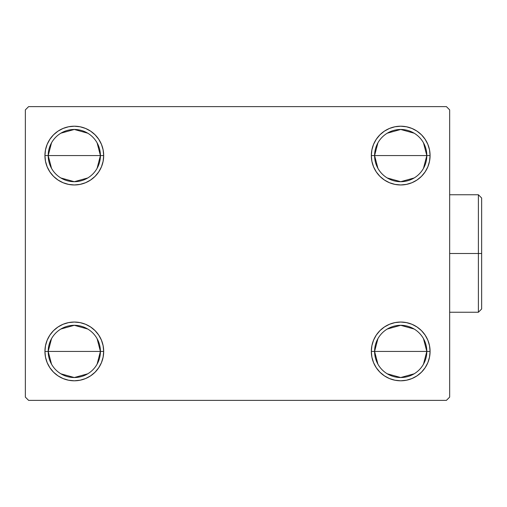 <?xml version="1.0" encoding="UTF-8"?>
<svg xmlns="http://www.w3.org/2000/svg" width="507" height="507" viewBox="0 0 507 507"><rect width="100%" height="100%" fill="white"/><g stroke="black" fill="none" stroke-linecap="round" stroke-linejoin="round"><path stroke-width="0.76" d="M377.911 364.159L374.591 351.421A26.111 26.111 0 0 0 400.701 377.531A26.111 26.111 0 0 0 426.818 351.421L430.082 351.421A29.374 29.374 0 0 1 400.701 380.795A29.374 29.374 0 0 1 371.327 351.421L426.818 351.421A26.111 26.111 0 0 1 400.701 377.531A26.111 26.111 0 0 1 374.591 351.421L377.911 338.682M423.497 338.682L426.818 351.421L423.497 364.159M414.149 373.805L400.701 377.531L387.259 373.805M377.911 168.318L374.591 155.579A26.111 26.111 0 0 0 400.701 181.696A26.111 26.111 0 0 0 426.818 155.579L430.082 155.579A29.374 29.374 0 0 1 400.701 184.96A29.374 29.374 0 0 1 371.327 155.579L426.818 155.579A26.111 26.111 0 0 1 400.701 181.696A26.111 26.111 0 0 1 374.591 155.579L377.911 142.841M423.497 142.841L426.818 155.579L423.497 168.318M414.149 177.963L400.701 181.696L387.259 177.963M51.518 168.318L48.197 155.579A26.111 26.111 0 0 0 74.307 181.696A26.111 26.111 0 0 0 100.418 155.579L103.688 155.579A29.374 29.374 0 0 1 74.307 184.96A29.374 29.374 0 0 1 44.933 155.579L100.418 155.579A26.111 26.111 0 0 1 74.307 181.696A26.111 26.111 0 0 1 48.197 155.579L51.518 142.841M97.103 142.841L100.418 155.579L97.103 168.318M87.755 177.963L74.307 181.696L60.865 177.963M51.518 364.159L48.197 351.421A26.111 26.111 0 0 0 74.307 377.531A26.111 26.111 0 0 0 100.418 351.421L103.688 351.421A29.374 29.374 0 0 1 74.307 380.795A29.374 29.374 0 0 1 44.933 351.421L100.418 351.421A26.111 26.111 0 0 1 74.307 377.531A26.111 26.111 0 0 1 48.197 351.421L51.518 338.682M97.103 338.682L100.418 351.421L97.103 364.159M87.755 373.805L74.307 377.531L60.865 373.805M446.401 106.622L28.614 106.622L25.35 109.886L25.35 397.114L28.614 400.378L446.401 400.378L449.665 397.114L449.665 109.886L446.401 106.622L28.614 106.622L25.35 109.886L25.35 397.114L28.614 400.378L446.401 400.378L449.665 397.114L449.665 109.886L446.401 106.622M389.465 378.558L384.382 375.845L379.933 372.189L376.276 367.74L373.564 362.657L371.891 357.15L371.327 351.421L371.891 345.685L373.564 340.178L376.276 335.095L379.933 330.646L384.382 326.996L389.465 324.277L394.972 322.61L400.701 322.04L406.437 322.61L411.944 324.277L417.027 326.996L421.475 330.646L425.126 335.095L427.845 340.178L429.518 345.685L430.082 351.421L429.518 357.15L427.845 362.657L425.126 367.74L421.475 372.189L417.027 375.845L411.944 378.558L406.437 380.231L400.701 380.795L394.972 380.231L389.465 378.558L384.382 375.845L379.933 372.189L376.276 367.74L373.564 362.657L371.891 357.15L371.327 351.421L371.891 345.685L373.564 340.178L376.276 335.095L379.933 330.646M371.891 161.315L371.327 155.579L371.891 149.85L373.564 144.343L376.276 139.26L379.933 134.811L384.382 131.155L389.465 128.442L394.972 126.769L400.701 126.205L406.437 126.769L411.944 128.442L417.027 131.155L421.475 134.811L425.126 139.26L427.845 144.343L429.518 149.85L430.082 155.579L429.518 161.315L427.845 166.822L425.126 171.905L421.475 176.354L417.027 180.004L411.944 182.723L406.437 184.39L400.701 184.96L394.972 184.39L389.465 182.723L384.382 180.004L379.933 176.354L376.276 171.905L373.564 166.822L371.891 161.315L371.327 155.579L371.891 149.85L373.564 144.343M45.497 161.315L44.933 155.579L45.497 149.85L47.17 144.343L49.882 139.26L53.539 134.811L57.988 131.155L63.071 128.442L68.578 126.769L74.307 126.205L80.043 126.769L85.55 128.442L90.626 131.155L95.082 134.811L98.732 139.26L101.451 144.343L103.117 149.85L103.688 155.579L103.117 161.315L101.451 166.822L98.732 171.905L95.082 176.354L90.626 180.004L85.55 182.723L80.043 184.39L74.307 184.96L68.578 184.39L63.071 182.723L57.988 180.004L53.539 176.354L49.882 171.905L47.17 166.822L45.497 161.315L44.933 155.579L45.497 149.85L47.17 144.343M53.539 372.189L49.882 367.74L47.17 362.657L45.497 357.15L44.933 351.421L45.497 345.685L47.17 340.178L49.882 335.095L53.539 330.646L57.988 326.996L63.071 324.277L68.578 322.61L74.307 322.04L80.043 322.61L85.55 324.277L90.626 326.996L95.082 330.646L98.732 335.095L101.451 340.178L103.117 345.685L103.688 351.421L103.117 357.15L101.451 362.657L98.732 367.74L95.082 372.189L90.626 375.845L85.55 378.558L80.043 380.231L74.307 380.795L68.578 380.231L63.071 378.558L57.988 375.845L53.539 372.189L49.882 367.74L47.17 362.657L45.497 357.15L44.933 351.421L45.497 345.685L47.17 340.178L49.882 335.095M85.55 128.442L90.626 131.155L95.082 134.811L98.732 139.26L101.451 144.343L103.117 149.85L103.688 155.579L103.117 161.315L101.451 166.822L98.732 171.905L95.082 176.354M74.307 184.96L68.578 184.39M57.988 180.004L53.539 176.354M53.539 134.811L57.988 131.155L63.071 128.442L68.578 126.769L74.307 126.205M421.475 134.811L425.126 139.26L427.845 144.343L429.518 149.85L430.082 155.579L429.518 161.315L427.845 166.822L425.126 171.905M417.027 180.004L411.944 182.723L406.437 184.39L400.701 184.96M394.972 184.39L389.465 182.723L384.382 180.004L379.933 176.354M376.276 139.26L379.933 134.811L384.382 131.155L389.465 128.442M400.701 126.205L406.437 126.769L411.944 128.442M429.518 345.685L430.082 351.421L429.518 357.15L427.845 362.657M421.475 372.189L417.027 375.845L411.944 378.558L406.437 380.231L400.701 380.795M400.701 322.04L406.437 322.61M417.027 326.996L421.475 330.646M103.117 345.685L103.688 351.421L103.117 357.15L101.451 362.657M98.732 367.74L95.082 372.189L90.626 375.845L85.55 378.558M74.307 380.795L68.578 380.231L63.071 378.558M57.988 326.996L63.071 324.277L68.578 322.61L74.307 322.04M80.043 322.61L85.55 324.277L90.626 326.996L95.082 330.646M74.307 351.421L48.197 351.421A26.111 26.111 0 0 1 74.307 325.304A26.111 26.111 0 0 1 100.418 351.421L74.307 351.421M60.865 329.037L74.307 325.304L87.755 329.037M48.197 351.421L44.933 351.421A29.374 29.374 0 0 1 74.307 322.04A29.374 29.374 0 0 1 103.688 351.421L100.418 351.421A26.111 26.111 0 0 0 74.307 325.304A26.111 26.111 0 0 0 48.197 351.421M74.307 155.579L48.197 155.579A26.111 26.111 0 0 1 74.307 129.469A26.111 26.111 0 0 1 100.418 155.579L74.307 155.579M60.865 133.195L74.307 129.469L87.755 133.195M48.197 155.579L44.933 155.579A29.374 29.374 0 0 1 74.307 126.205A29.374 29.374 0 0 1 103.688 155.579L100.418 155.579A26.111 26.111 0 0 0 74.307 129.469A26.111 26.111 0 0 0 48.197 155.579M400.701 155.579L374.591 155.579A26.111 26.111 0 0 1 400.701 129.469A26.111 26.111 0 0 1 426.818 155.579L400.701 155.579M387.259 133.195L400.701 129.469L414.149 133.195M374.591 155.579L371.327 155.579A29.374 29.374 0 0 1 400.701 126.205A29.374 29.374 0 0 1 430.082 155.579L426.818 155.579A26.111 26.111 0 0 0 400.701 129.469A26.111 26.111 0 0 0 374.591 155.579M400.701 351.421L374.591 351.421A26.111 26.111 0 0 1 400.701 325.304A26.111 26.111 0 0 1 426.818 351.421L400.701 351.421M387.259 329.037L400.701 325.304L414.149 329.037M374.591 351.421L371.327 351.421A29.374 29.374 0 0 1 400.701 322.04A29.374 29.374 0 0 1 430.082 351.421L426.818 351.421A26.111 26.111 0 0 0 400.701 325.304A26.111 26.111 0 0 0 374.591 351.421M478.386 253.5L478.386 312.249L478.386 253.5L449.665 253.5L478.386 253.5L478.386 194.751L478.386 253.5L481.65 253.5L478.386 253.5M481.65 308.985L481.65 253.5L481.65 308.985L478.386 312.249L449.665 312.249M481.65 198.015L481.65 253.5L481.65 198.015L478.386 194.751L449.665 194.751"/></g></svg>

